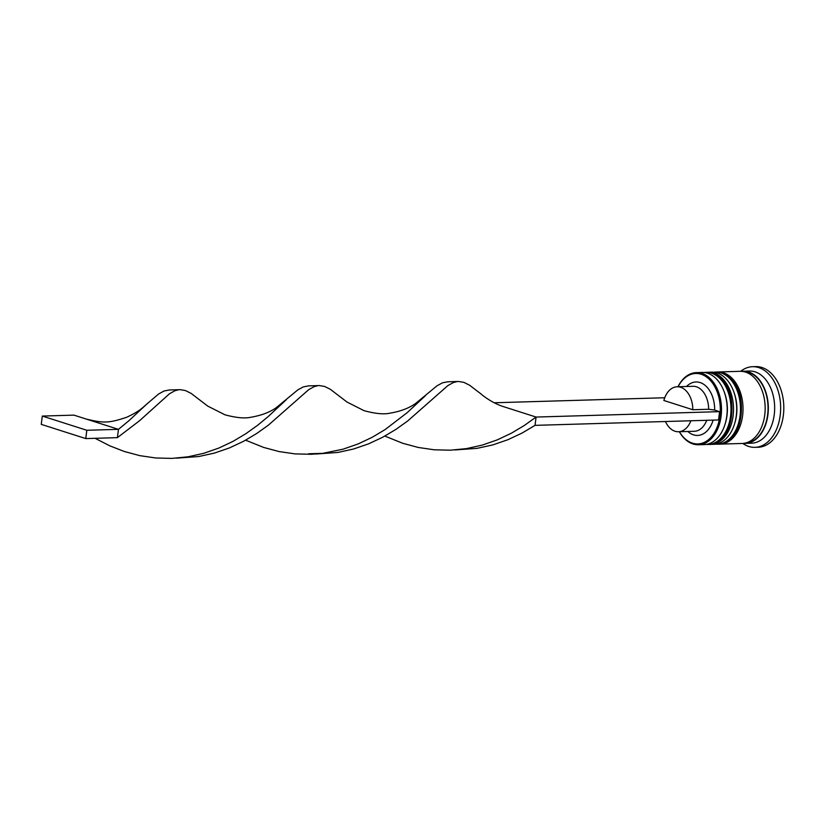 <?xml version="1.0" encoding="UTF-8"?>
<svg xmlns="http://www.w3.org/2000/svg" width="825" height="825" viewBox="0 0 825 825"><rect width="100%" height="100%" fill="white"/><g stroke="black" fill="none" stroke-linecap="round" stroke-linejoin="round"><path stroke-width="1.24" d="M679.398 431.722A35.238 23.492 -91.7 0 0 692.453 443.159A35.238 23.492 -91.7 0 0 719.905 416.068A35.238 23.492 -91.7 0 0 701.157 374.251A35.238 23.492 -91.7 0 0 678.078 386.739M677.975 386.739A36.094 24.059 88.3 0 1 696.372 372.611A36.094 24.059 88.3 0 1 701.9 373.395A36.094 24.059 88.3 0 1 721.442 412.129A36.094 24.059 88.3 0 1 698.497 444.757A36.094 24.059 88.3 0 1 692.979 443.963A36.094 24.059 88.3 0 1 679.305 431.733M724.154 391.731L724.567 392.855A33.547 22.357 88.3 0 1 725.453 422.885L725.103 424.04A36.094 24.059 -91.7 0 0 724.154 391.731A36.094 24.059 -91.7 0 0 707.592 373.23A36.094 24.059 -91.7 0 0 702.075 372.436L696.372 372.611M698.497 444.757L704.189 444.593A36.094 24.059 -91.7 0 0 725.103 424.04M733.652 391.442L734.064 392.576A33.547 22.357 88.3 0 1 734.941 422.606L734.601 423.761A36.094 24.059 -91.7 0 0 733.652 391.442A36.094 24.059 -91.7 0 0 717.08 372.952A36.094 24.059 -91.7 0 0 711.562 372.157L708.397 372.25A36.094 24.059 88.3 0 1 713.914 373.044A36.094 24.059 88.3 0 1 733.466 411.768A36.094 24.059 88.3 0 1 710.521 444.407A36.094 24.059 88.3 0 1 709.593 444.407M710.521 444.407L713.687 444.314A36.094 24.059 -91.7 0 0 734.601 423.761M741.623 371.353A36.094 24.059 88.3 0 1 743.201 371.229L749.533 371.044A36.094 24.059 88.3 0 1 755.05 371.838A36.094 24.059 88.3 0 1 774.603 410.561A36.094 24.059 88.3 0 1 751.647 443.19L745.326 443.376A36.094 24.059 88.3 0 1 743.738 443.345M740.675 371.322A40.332 26.885 88.3 0 1 752.565 366.702A40.332 26.885 88.3 0 1 758.732 367.589A40.332 26.885 88.3 0 1 780.584 410.871A40.332 26.885 88.3 0 1 754.937 447.346A40.332 26.885 88.3 0 1 748.77 446.459A40.332 26.885 88.3 0 1 742.799 443.438M716.966 372.034A36.094 24.059 88.3 0 1 717.894 371.972A36.094 24.059 88.3 0 1 723.412 372.766A36.094 24.059 88.3 0 1 742.964 411.489A36.094 24.059 88.3 0 1 720.008 444.128A36.094 24.059 88.3 0 1 719.08 444.128M717.894 371.972L740.035 371.322A36.094 24.059 88.3 0 1 745.553 372.116A36.094 24.059 88.3 0 1 765.105 410.84A36.094 24.059 88.3 0 1 742.16 443.468L720.008 444.128M743.201 371.229A36.094 24.059 88.3 0 1 748.718 372.023A36.094 24.059 88.3 0 1 768.271 410.747A36.094 24.059 88.3 0 1 745.326 443.376M752.565 366.702L755.731 366.609A40.332 26.885 88.3 0 1 761.898 367.496A40.332 26.885 88.3 0 1 783.75 410.778A40.332 26.885 88.3 0 1 758.103 447.253L754.937 447.346M663.867 400.486A22.502 14.994 88.3 0 1 677.16 386.77A22.502 14.994 88.3 0 1 680.604 387.255A22.502 14.994 88.3 0 1 692.825 409.736L663.867 400.486M677.16 386.77L692.979 386.296A22.502 14.994 88.3 0 1 696.424 386.791A22.502 14.994 88.3 0 1 708.644 409.262L692.825 409.736M686.513 386.492A26.751 17.83 88.3 0 1 700.105 382.552A26.751 17.83 88.3 0 1 714.636 410.077L708.644 409.262M147.036 403.858L128.844 420.781L118.46 429.34L86.295 419.079C103.527 423.204 108.673 423.318 126.71 417.254C139.827 411.097 142.096 408.086 147.036 403.858L158.617 393.979L164.072 391.009L169.29 389.978L180.159 389.658L185.439 390.565L191.111 393.381L207.745 406.106L224.864 414.769C235.909 417.77 244.499 418.615 250.645 417.295C261.236 415.501 269.785 412.294 276.272 407.663L297.825 389.885L303.28 386.915L308.498 385.883L319.368 385.564L324.658 386.461L330.32 389.287L346.954 402.012L364.073 410.675C375.117 413.676 383.707 414.521 389.854 413.201C400.445 411.407 408.994 408.189 415.48 403.559L437.033 385.791L442.489 382.81L447.707 381.789L458.576 381.47L463.867 382.367L469.538 385.192L481.15 394.051C483.502 396.289 493.216 403.497 503.92 406.787L536.085 417.058L535.033 425.36L718.544 419.956L719.586 411.654L714.636 410.077M713.12 420.121A26.751 17.83 88.3 0 1 687.833 431.475M707.468 372.312A36.094 24.059 88.3 0 1 708.397 372.25M706.716 420.307A22.502 14.994 88.3 0 1 694.299 431.289L678.48 431.753A22.502 14.994 88.3 0 1 665.445 421.523M690.896 420.771A22.502 14.994 88.3 0 1 678.48 431.753M664.744 397.753L494.196 402.765M719.586 411.654L536.085 417.058L524.38 425.442L511.407 433.187L497.3 439.869L482.254 445.098L466.517 448.604L450.398 450.192L434.198 449.8L418.234 447.449L402.817 443.314L384.832 436.074M425.452 395.67L407.261 412.593L385.172 429.536L372.199 437.291L358.081 443.963L343.035 449.192L322.781 453.348L311.19 454.286L294.989 453.894L279.025 451.553L263.608 447.418L245.623 440.179M178.695 389.761L174.941 390.741L169.476 393.772L139.58 420.709L117.408 437.642L118.46 429.34L86.821 430.268L42.302 416.068L73.941 415.13L86.295 419.079M457.112 381.573L453.358 382.552L447.892 385.574L407.571 421.08L395.825 429.454L382.821 437.178L368.682 443.809L353.605 448.996L337.868 452.451L315.697 454.049M286.244 399.764L268.053 416.687L257.668 425.246L245.963 433.63L232.98 441.385L218.873 448.058L203.827 453.286L188.1 456.792L171.982 458.391L155.77 457.988L139.817 455.647L124.4 451.512L109.808 445.84L95.061 438.302M535.033 425.36L522.029 433.084L507.891 439.715L492.824 444.902L477.077 448.357L454.905 449.945M317.903 385.667L314.15 386.647L308.684 389.678L268.362 425.174L256.616 433.548L243.612 441.272L229.474 447.913L214.397 453.09L198.65 456.545L176.488 458.143M42.302 416.068L41.25 424.37L85.769 438.58L117.408 437.642M85.769 438.58L86.821 430.268M725.278 423.452A33.547 22.357 -91.7 0 0 724.36 392.308M703.931 372.498L705.87 372.333A36.094 24.059 88.3 0 1 711.387 373.117A36.094 24.059 88.3 0 1 730.94 411.85A36.094 24.059 88.3 0 1 707.994 444.479L708.623 444.458A36.094 24.059 -91.7 0 0 731.569 411.83A36.094 24.059 -91.7 0 0 712.016 373.106A36.094 24.059 -91.7 0 0 706.499 372.312A36.094 24.059 -91.7 0 0 706.179 372.323M708.304 444.469A36.094 24.059 -91.7 0 0 708.623 444.458C737.323 445.758 740.613 379.954 712.48 373.168L705.87 372.333M734.776 423.173A33.547 22.357 -91.7 0 0 733.858 392.03M713.429 372.219L715.357 372.054A36.094 24.059 88.3 0 1 720.875 372.838A36.094 24.059 88.3 0 1 740.427 411.572A36.094 24.059 88.3 0 1 717.482 444.201L718.111 444.18A36.094 24.059 -91.7 0 0 741.056 411.551A36.094 24.059 -91.7 0 0 721.514 372.817A36.094 24.059 -91.7 0 0 715.997 372.034A36.094 24.059 -91.7 0 0 715.677 372.044M717.802 444.19A36.094 24.059 -91.7 0 0 718.111 444.18C746.811 445.479 750.1 379.675 721.968 372.89L715.357 372.054M743.768 371.652A35.661 23.77 88.3 0 1 748.667 372.436A35.661 23.77 88.3 0 1 768.003 410.293A35.661 23.77 88.3 0 1 745.862 442.932M706.045 444.427L707.994 444.479M715.543 444.149L717.482 444.201M322.781 453.348L308.581 453.76"/></g></svg>
